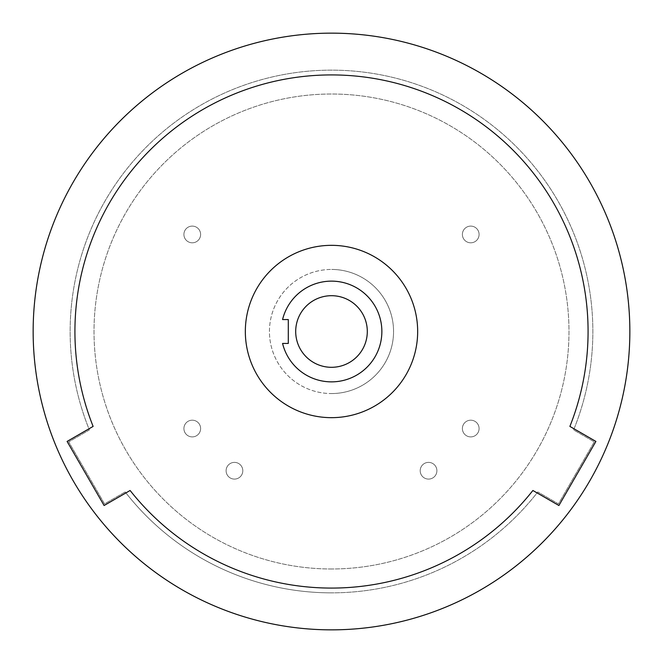 <?xml version="1.0" encoding="UTF-8"?>
<svg xmlns="http://www.w3.org/2000/svg" width="663" height="663" viewBox="0 0 663 663"><rect width="100%" height="100%" fill="white"/><g stroke="black" fill="none" stroke-linecap="round" stroke-linejoin="round"><path stroke-width="0.5" stroke-dasharray="3.31 2.49" d="M282.571 343.434A50.363 50.363 0 0 0 381.863 331.5A50.363 50.363 0 0 0 282.571 319.566L288.297 319.566L288.297 343.434L282.571 343.434M331.5 417.665A86.165 86.165 0 0 0 417.665 331.5A86.165 86.165 0 0 0 331.5 245.335A86.165 86.165 0 0 0 245.335 331.5A86.165 86.165 0 0 0 331.5 417.665M192.262 242.807A8.354 8.354 0 0 0 200.616 234.453A8.354 8.354 0 0 0 192.262 226.1A8.354 8.354 0 0 1 200.616 234.453A8.354 8.354 0 0 1 192.262 242.807A8.354 8.354 0 0 1 183.908 234.453A8.354 8.354 0 0 1 192.262 226.1A8.354 8.354 0 0 0 183.908 234.453A8.354 8.354 0 0 0 192.262 242.807M192.262 436.9A8.354 8.354 0 0 0 200.616 428.547A8.354 8.354 0 0 0 192.262 420.193A8.354 8.354 0 0 1 200.616 428.547A8.354 8.354 0 0 1 192.262 436.9A8.354 8.354 0 0 1 183.908 428.547A8.354 8.354 0 0 1 192.262 420.193A8.354 8.354 0 0 0 183.908 428.547A8.354 8.354 0 0 0 192.262 436.9M428.547 479.092A8.354 8.354 0 0 0 436.9 470.738A8.354 8.354 0 0 0 428.547 462.384A8.354 8.354 0 0 1 436.9 470.738A8.354 8.354 0 0 1 428.547 479.092A8.354 8.354 0 0 1 420.193 470.738A8.354 8.354 0 0 1 428.547 462.384A8.354 8.354 0 0 0 420.193 470.738A8.354 8.354 0 0 0 428.547 479.092M470.738 436.9A8.354 8.354 0 0 0 479.092 428.547A8.354 8.354 0 0 0 470.738 420.193A8.354 8.354 0 0 1 479.092 428.547A8.354 8.354 0 0 1 470.738 436.9A8.354 8.354 0 0 1 462.384 428.547A8.354 8.354 0 0 1 470.738 420.193A8.354 8.354 0 0 0 462.384 428.547A8.354 8.354 0 0 0 470.738 436.9M470.738 242.807A8.354 8.354 0 0 0 479.092 234.453A8.354 8.354 0 0 0 470.738 226.1A8.354 8.354 0 0 1 479.092 234.453A8.354 8.354 0 0 1 470.738 242.807A8.354 8.354 0 0 1 462.384 234.453A8.354 8.354 0 0 1 470.738 226.1A8.354 8.354 0 0 0 462.384 234.453A8.354 8.354 0 0 0 470.738 242.807M234.453 479.092A8.354 8.354 0 0 0 242.807 470.738A8.354 8.354 0 0 0 234.453 462.384A8.354 8.354 0 0 1 242.807 470.738A8.354 8.354 0 0 1 234.453 479.092A8.354 8.354 0 0 1 226.1 470.738A8.354 8.354 0 0 1 234.453 462.384A8.354 8.354 0 0 0 226.1 470.738A8.354 8.354 0 0 0 234.453 479.092M331.5 367.302A35.802 35.802 0 0 1 295.698 331.5A35.802 35.802 0 0 1 331.5 295.698A35.802 35.802 0 0 1 367.302 331.5A35.802 35.802 0 0 1 331.5 367.302A35.802 35.802 0 0 1 295.698 331.5A35.802 35.802 0 0 1 331.5 295.698A35.802 35.802 0 0 1 367.302 331.5A35.802 35.802 0 0 1 331.5 367.302A35.802 35.802 0 0 0 367.302 331.5A35.802 35.802 0 0 0 331.5 295.698A35.802 35.802 0 0 0 295.698 331.5A35.802 35.802 0 0 0 331.5 367.302M331.5 393.557A62.057 62.057 0 0 0 393.557 331.5A62.057 62.057 0 0 0 331.5 269.443A62.057 62.057 0 0 1 393.557 331.5A62.057 62.057 0 0 1 331.5 393.557A62.057 62.057 0 0 1 269.443 331.5A62.057 62.057 0 0 1 331.5 269.443A62.057 62.057 0 0 0 269.443 331.5A62.057 62.057 0 0 0 331.5 393.557M331.5 568.987A237.487 237.487 0 0 1 94.013 331.5A237.487 237.487 0 0 1 331.5 94.013A237.487 237.487 0 0 1 568.987 331.5A237.487 237.487 0 0 1 331.5 568.987A237.487 237.487 0 0 1 94.013 331.5A237.487 237.487 0 0 1 331.5 94.013A237.487 237.487 0 0 1 568.987 331.5A237.487 237.487 0 0 1 331.5 568.987M331.5 629.85A298.35 298.35 0 0 0 629.85 331.5A298.35 298.35 0 0 0 331.5 33.15A298.35 298.35 0 0 0 33.15 331.5A298.35 298.35 0 0 0 331.5 629.85M125.191 491.954A261.355 261.355 0 0 0 331.5 592.855A261.355 261.355 0 0 1 125.191 491.954L104.522 503.888L68.72 441.873L89.389 429.939A261.355 261.355 0 0 1 331.5 70.145A261.355 261.355 0 0 1 573.611 429.939L594.28 441.873L558.478 503.888L537.809 491.954A261.355 261.355 0 0 1 331.5 592.855A261.355 261.355 0 0 0 537.809 491.954L558.478 503.888L594.28 441.873L573.611 429.939A261.355 261.355 0 0 0 331.5 70.145A261.355 261.355 0 0 0 89.389 429.939L68.72 441.873L104.522 503.888L125.191 491.954M331.5 588.081A256.581 256.581 0 0 0 532.886 490.487L558.909 505.513L595.904 441.434L569.882 426.408A256.581 256.581 0 0 0 331.5 74.919A256.581 256.581 0 0 0 93.118 426.408L67.096 441.434L104.091 505.513L130.114 490.487A256.581 256.581 0 0 0 331.5 588.081"/><path stroke-width="0.99" d="M282.571 343.434A50.363 50.363 0 0 0 381.863 331.5A50.363 50.363 0 0 0 282.571 319.566L288.297 319.566L288.297 343.434L282.571 343.434M331.5 417.665A86.165 86.165 0 0 0 417.665 331.5A86.165 86.165 0 0 0 331.5 245.335A86.165 86.165 0 0 0 245.335 331.5A86.165 86.165 0 0 0 331.5 417.665M331.5 295.698A35.802 35.802 0 0 0 295.698 331.5A35.802 35.802 0 0 0 331.5 367.302A35.802 35.802 0 0 0 367.302 331.5A35.802 35.802 0 0 0 331.5 295.698M331.5 629.85A298.35 298.35 0 0 0 629.85 331.5A298.35 298.35 0 0 0 331.5 33.15A298.35 298.35 0 0 0 33.15 331.5A298.35 298.35 0 0 0 331.5 629.85M331.5 588.081A256.581 256.581 0 0 0 532.886 490.487L558.909 505.513L595.904 441.434L569.882 426.408A256.581 256.581 0 0 0 331.5 74.919A256.581 256.581 0 0 0 93.118 426.408L67.096 441.434L104.091 505.513L130.114 490.487A256.581 256.581 0 0 0 331.5 588.081"/></g></svg>
